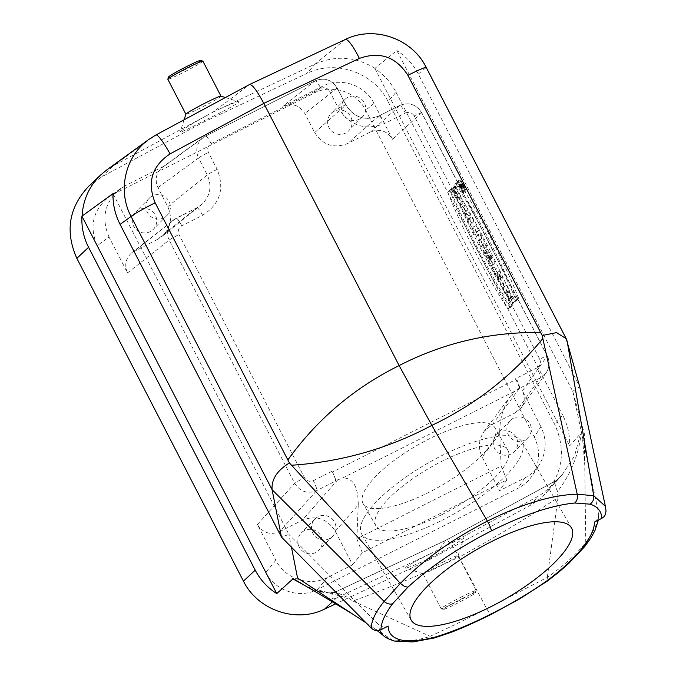 <?xml version="1.0" encoding="UTF-8"?>
<svg xmlns="http://www.w3.org/2000/svg" width="676" height="676" viewBox="0 0 676 676"><rect width="100%" height="100%" fill="white"/><g stroke="black" fill="none" stroke-linecap="round" stroke-linejoin="round"><path stroke-width="0.51" stroke-dasharray="3.38 2.54" d="M519.058 388.565L519.464 388.362A9.861 1.639 -116.8 0 0 516.134 378.399L515.577 378.687A9.861 1.648 62.2 0 1 519.058 388.565L519.531 387.99L515.999 379.473L332.457 472.034A9.861 1.639 63.2 0 1 335.837 480.619L342.808 477.924L515.197 390.99L519.531 387.99M515.577 378.687L515.999 379.473M173.369 219.962C167.2 225.59 165.781 232.307 169.127 240.115L294.668 483.34C300.11 491.722 307.445 494.156 316.647 490.632L335.372 481.194A9.861 1.639 -116.8 0 0 332.043 471.231L332.457 472.034M335.372 481.194L335.837 480.619M279.391 531.775L302.265 520.241C316.106 514.926 327.108 518.568 335.262 531.167L352.618 564.79L327.564 577.422C309.583 586.971 284.951 578.817 275.884 560.303L257.395 524.491C262.829 532.891 270.163 535.316 279.391 531.775L316.647 490.632A9.861 1.639 -116.8 0 0 313.326 480.67C309.633 482.089 306.701 481.118 304.53 477.763L178.988 234.538C177.509 230.829 178.439 227.905 181.768 225.784L202.563 215.298C220.03 204.152 224.897 188.841 217.148 169.346L208.402 152.404C206.924 148.686 207.853 145.771 211.174 143.65A9.861 1.639 -116.8 0 0 205.529 136.079M347.844 97.352A12.329 12.134 44.5 0 0 344.988 116.948A12.329 12.134 44.5 0 0 363.299 101.13A12.329 12.134 44.5 0 0 347.844 97.352M152.455 195.879A12.329 12.134 44.5 0 0 149.599 215.483A12.329 12.134 44.5 0 0 167.91 199.657A12.329 12.134 44.5 0 0 152.455 195.879M318.066 516.743A12.329 12.134 44.5 0 0 315.21 536.347A12.329 12.134 44.5 0 0 333.522 520.52A12.329 12.134 44.5 0 0 318.066 516.743M513.456 418.216A12.329 12.134 44.5 0 0 510.6 437.811A12.329 12.134 44.5 0 0 528.902 421.993A12.329 12.134 44.5 0 0 513.456 418.216M109.047 237.082C100.969 218.018 104.738 201.896 120.353 188.714L125.364 185.672L113.492 194.215L108.473 197.257C92.865 210.43 89.097 226.553 97.175 245.616L109.047 237.082L127.536 272.893C124.181 265.102 125.592 258.376 131.786 252.74L157.356 239.481L196.86 207.76L173.411 219.928M113.492 194.215L313.968 93.111C331.95 83.562 356.582 91.716 365.657 110.23L534.285 436.95L540.893 426.666C547.104 439.797 546.554 452.523 539.237 464.86C535.527 470.564 530.643 474.966 524.576 478.076L499.522 490.708L482.165 457.086C477.949 448.019 478.625 439.425 484.202 431.288L492.584 424.266L519.464 388.362L540.259 377.876L546.081 372.865C549.596 367.474 549.968 361.854 547.214 355.982L421.672 112.757C416.247 104.349 408.912 101.924 399.668 105.481L378.873 115.976C365.04 121.274 354.038 117.632 345.875 105.05L337.13 88.1C331.705 79.683 324.379 77.25 315.143 80.807L205.479 136.104L164.885 165.738L125.364 185.672M164.885 165.738L162.662 167.107C156.088 172.718 154.517 179.562 157.947 187.624L167.775 206.662C172.786 218.263 170.715 228.294 161.572 236.769L157.356 239.481M138.825 209.771A12.329 12.134 44.5 0 0 135.969 229.367A12.329 12.134 44.5 0 0 154.28 213.548A12.329 12.134 44.5 0 0 138.825 209.771M282.855 106.25L322.376 86.325C340.358 76.768 364.989 84.931 374.056 103.436L392.545 139.256C387.111 130.857 379.777 128.432 370.549 131.972L347.675 143.506C333.834 148.821 322.832 145.179 314.678 132.581L304.851 113.543C299.409 105.143 292.083 102.71 282.855 106.25L315.143 80.807M334.214 111.236A12.329 12.134 44.5 0 0 331.358 130.84A12.329 12.134 44.5 0 0 349.661 115.013A12.329 12.134 44.5 0 0 334.214 111.236M486.635 450.098A76.025 23.457 150.1 0 0 494.9 427.731A76.025 23.457 150.1 0 0 492.035 424.874A76.025 23.457 150.1 0 0 428.998 438.977A76.025 23.457 150.1 0 0 365.961 488.452A76.025 23.457 150.1 0 0 363.08 503.527A76.025 23.457 150.1 0 0 371.335 508.242A76.025 23.457 150.1 0 0 486.635 450.098M515.197 390.99L510.557 396.077C503.096 406.741 499.488 419.255 499.725 433.62L482.165 457.086M335.262 531.167L358.255 504.972L356.835 538.814L501.119 466.051L499.725 433.62M358.255 504.972C358.28 486.897 353.134 477.881 342.808 477.924M113.01 193.615L288.914 534.42L281.478 537.09M291.44 547.188L288.914 534.42L378.475 624.463C381.374 627.091 384.619 627.632 388.193 626.086M462.604 190.624L458.582 182.774L462.604 190.624L464.995 189.677L460.795 181.405C462.832 183.576 464.243 186.331 465.029 189.66L464.995 189.677M459.105 184.734L459.731 185.266L459.511 184.345L461.953 183.399L462.19 184.337L459.731 185.266C459.503 183.906 460.238 184.954 461.945 188.427L461.353 189.094L459.105 184.734L461.598 183.838L462.19 184.337C461.902 182.959 462.545 183.88 464.133 187.083L461.945 188.427M430.967 557.692C450.005 547.323 460.939 540.741 463.761 537.935C463.415 537.276 457.424 539.955 445.788 545.98L538.189 496.268C542.482 493.945 548.658 488.647 556.703 480.382L445.746 540.394L332.541 593.418C330.834 598.488 332.17 600.001 336.547 597.956L431.499 553.188C414.219 561.756 405.507 566.725 405.38 568.085C407.789 568.017 416.315 564.544 430.967 557.692L428.643 560.058L531.277 504.82L539.921 498.82L546.394 492.542C563.108 471.654 565.854 448.881 554.616 424.207L388.024 101.442L396.035 92.249C390.956 82.548 383.9 74.614 374.85 68.445L396.829 50.489L572.724 391.277L584.326 433.409L585.754 542.372C576.729 554.007 563.928 565.677 547.357 577.372L486.762 608.763C465.941 619.436 447.03 628.612 430.037 636.31L430.24 636.437C414.287 641.144 401.62 642.327 392.224 639.969L366.113 622.883M562.373 474.527L574.6 455.759L580.566 433.586L569.665 445.89C569.978 435.133 567.646 424.874 562.677 415.115L554.616 424.207M374.85 68.445L569.665 445.89M492.965 263.758L486.019 251.066L485.123 250.306L484.954 250.847L485.883 253.889L482.825 250.728L485.833 256.567L488.055 258.671L488.799 260.116L488.089 260.928L490.81 266.209L492.965 263.758L495.153 262.415L487.565 249.351L488.351 252.976L485.883 253.889M471.628 229.046L473.783 226.604L476.495 231.868L474.349 234.31L471.628 229.046L474.079 228.057L476.183 225.666L473.783 226.604M451.272 189.255L456.689 200.028L460.736 205.022L459.148 198.6L453.359 187.176L452.81 187.793L457.238 196.378L457.948 199.234L454.652 194.578L455.049 193.319L452.328 188.055L451.272 189.255L453.706 188.274L459.012 198.812L462.95 203.653L461.412 197.392L455.759 186.23L453.359 187.176M463.55 192.449L463.525 192.474C462.629 193.311 456.52 181.261 457.669 180.931C458.598 180.272 464.446 191.714 463.55 192.449L463.55 192.449M494.739 273.822L491.773 268.068L497.299 272.175L500.417 278.199L501.482 286.886L498.643 280.303L495.601 274.414L494.739 273.822L497.004 272.479L494.257 267.155L491.773 268.068M502.462 288.77L504.609 286.328L507.33 291.61L506.552 292.497L509.501 298.209L510.279 297.322L513.008 302.594L510.853 305.045L508.132 299.764L508.977 298.8L506.028 293.088L505.183 294.052L502.462 288.77L504.904 287.782L507.008 285.39L504.609 286.328M465.722 210.996L463.102 205.91L460.947 208.352L464.404 215.044L468.181 218.618L466.964 220.004L469.583 225.074L471.73 222.632L468.248 215.881L464.53 212.357L467.91 209.644L465.502 204.972L463.102 205.91M516.422 299.519C501.913 262.702 476.394 213.261 456.215 182.866L453.866 185.57C476.217 221.846 496.285 260.725 514.064 302.206L516.422 299.519L518.619 298.158C504.093 261.358 478.836 212.408 458.607 181.895L456.199 182.841M447.791 192.406L450.148 189.728C467.919 231.243 487.988 270.138 510.372 306.405L508.014 309.084C487.827 278.647 462.342 229.265 447.791 192.406L450.224 191.435L452.531 188.815L450.148 189.728M477.357 235.096L477.864 234.521L484.861 248.058L484.346 248.641L482.216 244.518L480.577 246.385L477.856 241.104L479.495 239.236L477.357 235.096L480.264 233.583L477.864 234.521M213.024 112.14L315.117 64.043L306.929 73.422L202.817 122.517L205.141 120.151C189.483 128.508 181.176 132.411 180.222 131.879C181.912 129.919 190.455 124.629 205.867 116.019L213.024 112.14L249.571 84.517L345.132 39.571C373.701 25.392 411.861 38.642 426.074 67.668L567.105 340.898M220.156 108.811C230.896 103.977 237.048 101.62 238.603 101.73C240.817 101.992 223.029 111.785 205.141 120.151M88.776 186.204L101.501 177.019L202.817 122.517M101.501 177.019L113.458 165.738L205.867 116.019M333.057 593.072L336.04 592.159L346.982 597.102L352.931 601.023C388.903 587.9 424.3 573.273 459.114 557.142C452.362 544.983 447.909 539.397 445.746 540.394L438.834 549.647L431.499 553.188M445.788 545.98L438.834 549.647M428.643 560.058L336.149 603.668M511.115 453.976A12.329 12.134 -135.5 0 1 496.674 434.398A12.329 12.134 -135.5 0 1 515.273 435.876A12.329 12.134 -135.5 0 1 511.115 453.976M540.893 426.666L522.404 390.846C525.159 396.736 524.787 402.364 521.272 407.729L515.458 412.723L492.584 424.266M315.726 552.512A12.329 12.134 -135.5 0 1 301.285 532.933A12.329 12.134 -135.5 0 1 319.883 534.412A12.329 12.134 -135.5 0 1 315.726 552.512M572.825 391.227L579.704 386.689L418.309 73.997C413.23 64.296 406.073 56.454 396.829 50.489M396.035 92.249L562.677 415.115M388.024 101.442C373.777 72.433 335.524 59.226 306.929 73.422M97.175 245.616L265.812 572.344C274.887 590.849 299.51 599.004 317.492 589.455L517.968 488.359C524.035 485.258 528.928 480.847 532.637 475.143C539.955 462.815 540.504 450.081 534.285 436.95M556.238 480.687L562.221 474.687L556.703 480.382M334.121 592.658L314.137 590.799M149.075 139.273L155.826 135.039L113.424 165.755L106.698 169.972M374.969 68.318C355.644 56.547 335.693 55.128 315.117 64.043M352.931 601.023L430.037 636.31M307.022 586.819L345.064 597.423M547.34 577.152L557.996 497.612C525.81 518.855 492.846 538.704 459.114 557.142L486.762 608.763A8.222 1.369 63.2 0 0 491.131 614.425M394.421 641.017L383.579 635.727M379.515 630.294L378.475 624.463M557.996 497.612L557.404 490.996C554.802 485.748 554.447 482.275 556.356 480.594M559.077 489.5C571.245 472.794 578.538 454.542 580.946 434.744M572.724 391.252L598.64 513.439C598.716 521.044 594.415 530.694 585.754 542.397L585.669 544.645L584.791 546.487M605.764 508.073L590.74 438.589M598.64 513.439L598.742 516.151L597.905 518.729L594.491 522.049M606.026 510.938L605.865 509.755M434.355 637.958L431.964 637.679L430.24 636.437M547.543 580.938L547.898 579.214L547.357 577.372M352.618 564.79L362.319 552.791L506.856 479.901L499.522 490.708M356.835 538.814L362.319 552.791M501.119 466.051L506.856 479.901M205.479 136.104L315.185 80.774C324.455 77.199 331.789 79.599 337.189 87.973L345.935 104.924C354.165 117.59 365.158 121.266 378.923 115.934L399.719 105.448C408.997 101.873 416.332 104.265 421.723 112.647A9.861 0.549 -27.3 0 0 414.177 115.934L539.71 359.159A9.861 0.549 -27.3 0 1 547.264 355.872L421.723 112.647M203.256 137.465C196.699 143.075 195.119 149.92 198.524 157.99A9.861 0.549 -27.3 0 1 208.402 152.404M157.947 187.624L198.524 157.99L207.279 174.94C212.298 186.534 210.236 196.564 201.076 205.048L161.564 236.777M181.768 225.784A9.861 1.639 63.2 0 0 176.115 218.213L196.91 207.726L201.034 205.065L196.86 207.76M211.174 143.65L320.838 88.353A9.861 1.639 -116.8 0 0 315.185 80.774M320.838 88.353C324.522 86.934 327.463 87.905 329.635 91.26A9.861 0.549 -27.3 0 1 337.18 87.973M127.536 272.893L169.127 240.115A9.861 0.549 -27.3 0 1 178.988 234.538M257.395 524.491L294.668 483.34A9.861 0.549 -27.3 0 1 304.53 477.763M329.635 91.26L338.38 108.211C349.796 125.854 365.201 130.95 384.576 123.514L405.372 113.019A9.861 1.639 -116.8 0 0 399.719 105.448M515.458 412.723L540.259 377.876A9.861 1.639 -116.8 0 0 536.93 367.913L516.134 378.399M442.974 562.145A19.722 1.099 -27.3 0 1 458.083 555.571A19.722 1.099 -27.3 0 1 458.083 555.638A19.722 1.099 -27.3 0 1 441.056 565.592A19.722 1.099 -27.3 0 1 423.083 573.704A19.722 1.099 -27.3 0 1 423.024 573.662A19.722 1.099 -27.3 0 1 442.974 562.145M461.59 598.818A18.083 1.006 -27.3 0 1 475.439 592.844A18.083 1.006 -27.3 0 1 459.832 601.97A18.083 1.006 -27.3 0 1 443.355 609.406A18.083 1.006 -27.3 0 1 461.59 598.818M461.04 597.153A19.722 1.099 -27.3 0 1 476.149 590.57A19.722 1.099 -27.3 0 1 476.149 590.638A19.722 1.099 -27.3 0 1 459.122 600.592A19.722 1.099 -27.3 0 1 441.149 608.704A19.722 1.099 -27.3 0 1 441.09 608.67A19.722 1.099 -27.3 0 1 461.04 597.153M220.9 96.11A19.722 1.099 -27.3 0 1 220.959 96.153A19.722 1.099 -27.3 0 1 201.009 107.67A19.722 1.099 -27.3 0 1 185.9 114.244A19.722 1.099 -27.3 0 1 185.9 114.176M200.628 60.409A18.083 1.006 -27.3 0 1 185.072 69.628A18.083 1.006 -27.3 0 1 168.544 76.963M202.893 61.144A19.722 1.099 -27.3 0 1 185.866 71.166A19.722 1.099 -27.3 0 1 167.834 79.244M507.008 285.39L509.518 290.257L507.33 291.61M509.518 290.257L506.552 292.497M508.732 291.153L511.893 297.271L509.501 298.209M511.893 297.271L512.678 296.384L510.279 297.322M512.678 296.384L515.197 301.251L513.008 302.594M515.197 301.251L510.853 305.045M513.092 303.642L510.574 298.775L508.132 299.764M510.574 298.775L511.419 297.812L508.977 298.8M511.419 297.812L508.259 291.694L506.028 293.088M508.259 291.694L505.183 294.052M507.414 292.657L504.904 287.782M498.271 276.154L496.742 275.191L498.465 278.537L498.271 276.154L500.671 274.895L498.896 273.772L496.742 275.191M498.896 273.772L500.899 277.659L498.465 278.537M494.257 267.155L499.674 271.177L497.299 272.175M499.674 271.177L502.631 276.906L500.417 278.199M502.631 276.906L503.679 285.407L501.482 286.886M503.679 285.407L501.203 280.625L498.787 281.664M501.203 280.625L501.06 279.264L498.643 280.303M501.06 279.264L497.866 273.07L495.601 274.414M497.866 273.07L497.004 272.479M500.899 277.659L500.671 274.895M465.502 204.972L463.398 207.363L460.947 208.352M463.398 207.363L466.677 213.717L464.404 215.044M466.677 213.717L470.707 217.537L468.181 218.618M470.707 217.537L469.406 219.016L466.964 220.004M469.406 219.016L471.814 223.68L469.583 225.074M471.814 223.68L473.918 221.28L471.73 222.632M473.918 221.28L470.606 214.867L468.248 215.881M470.606 214.867L466.634 211.098L464.53 212.357M466.634 211.098L467.91 209.644M458.607 181.895L456.325 184.565L453.866 185.57M456.325 184.565C478.684 220.925 498.685 259.668 516.312 300.786L514.064 302.206M516.312 300.786L518.619 298.158M465.764 191.08L465.739 191.097C464.877 191.908 458.987 180.306 460.086 179.968C460.973 179.309 466.617 190.353 465.764 191.08M452.531 188.815C470.352 230.372 490.353 269.124 512.535 305.079L510.372 306.405M512.535 305.079L510.236 307.698L508.014 309.084M510.236 307.698C489.999 277.135 464.868 228.446 450.224 191.435M455.759 186.23L455.261 186.796L459.672 195.398L460.28 198.338L456.866 193.285L456.587 192.711L457.238 191.967L454.728 187.117L452.328 188.055M454.728 187.117L453.706 188.274M455.261 186.796L452.81 187.793M456.587 192.711L454.399 194.063M457.238 191.967L455.049 193.319M476.183 225.666L478.684 230.524L476.495 231.868M478.684 230.524L474.349 234.31M476.58 232.916L474.079 228.057M480.264 233.583L487.041 246.715L484.861 248.058M487.041 246.715L484.346 248.641M486.585 247.239L484.455 243.115L482.216 244.518M484.455 243.115L480.577 246.385M482.816 244.982L480.298 240.115L477.856 241.104M480.298 240.115L481.937 238.248L479.495 239.236M481.937 238.248L479.799 234.107M492.204 258.038L489.762 259.026C487.48 255.089 487.328 255.266 489.297 259.55L492.204 258.038C489.661 253.635 489.492 253.821 491.697 258.612C489.492 253.821 489.661 253.635 492.204 258.038M489.762 259.026C487.48 255.089 487.328 255.266 489.297 259.55L489.762 259.026M488.351 252.976L485.334 249.875L482.825 250.728M485.334 249.875L488.106 255.241L485.833 256.567M488.106 255.241L490.328 257.345L488.055 258.671M490.328 257.345L491.249 259.128L488.799 260.116M491.249 259.128L488.089 260.928M490.531 259.939L493.041 264.806L490.81 266.209M493.041 264.806L495.153 262.415M461.083 187.184L463.525 186.196C462.3 184.007 462.232 184.083 463.33 186.415L461.083 187.184C460.119 185.469 460.069 185.528 460.931 187.353C460.069 185.528 460.119 185.469 461.083 187.184M463.525 186.196C462.3 184.007 462.232 184.083 463.33 186.415L463.525 186.196M464.133 187.083L461.353 189.094M463.584 187.7L463.077 186.703L460.635 187.7M463.077 186.703L460.804 187.506M463.246 186.517L462.553 185.173L460.288 186.508M462.553 185.173L462.13 184.869L459.866 186.213M462.13 184.869L461.598 183.838M441.842 520.402A92.468 28.527 150.1 0 0 522.016 441.901A92.468 28.527 150.1 0 0 427.629 463.263A92.468 28.527 150.1 0 0 361.694 534.082A92.468 28.527 150.1 0 0 441.842 520.402M441.842 514.647A76.025 23.457 150.1 0 0 507.76 450.098A76.025 23.457 150.1 0 0 504.896 447.242A76.025 23.457 150.1 0 0 424.689 470.893A76.025 23.457 150.1 0 0 375.94 525.894A76.025 23.457 150.1 0 0 441.842 514.647M332.043 471.231L313.326 480.67M345.132 39.571L315.143 64.034M155.826 135.039L249.571 84.517M529.959 505.547L538.189 496.268M336.547 597.956L332.668 601.564M418.309 73.997L426.074 67.668M374.056 103.436L365.657 110.23M522.404 390.846L547.214 355.982M421.672 112.757L392.545 139.256M524.576 478.076L517.968 488.359M317.492 589.455L327.564 577.422M313.968 93.111L322.376 86.325M275.884 560.303L265.812 572.344M405.372 113.019C409.065 111.608 411.997 112.579 414.177 115.934M539.71 359.159C541.189 362.868 540.259 365.784 536.93 367.913M176.064 218.247L134.482 251.016M217.148 169.346A9.861 0.549 -27.3 0 0 207.279 174.94L167.775 206.662M337.983 479.537L302.265 520.241M370.549 131.972L399.668 105.481M378.873 115.976L347.675 143.506M314.678 132.581L345.875 105.05M337.13 88.1L304.851 113.543M196.919 207.718A9.861 1.639 63.2 0 1 202.563 215.298M338.38 108.211A9.861 0.549 -27.3 0 1 345.935 104.924M384.576 123.514A9.861 1.639 -116.8 0 0 378.932 115.934M562.238 474.67L546.411 492.525M377.216 630.607L371.149 626.179M583.016 439.806L581.199 431.068L582.67 439.78L584.732 464.429M598.809 515.002L598.378 520.097M162.671 167.099L203.265 137.456M131.795 252.731L176.115 218.213M484.185 431.305L510.557 396.077M546.09 372.856L521.289 407.712M120.37 188.697L108.498 197.24M532.671 475.093L539.271 464.809M547.264 355.872C550.027 361.761 549.639 367.414 546.09 372.831M458.083 555.638L463.761 537.935M423.083 573.704L405.38 568.085M475.439 592.844L476.149 590.638M443.355 609.406L441.149 608.704M476.149 590.57L458.083 555.571M441.09 608.67L423.024 573.662M184.1 119.796L180.222 131.879M225.395 97.538L238.603 101.73M335.803 592.201C331.646 593.173 326.187 593.004 319.427 591.703C318.768 592.142 306.186 586.844 306.448 586.506M445.966 540.192L556.492 480.408M333.344 592.937L446.059 540.141M465.739 191.097L463.525 192.474M460.086 179.968L457.669 180.931M460.795 181.405L458.582 182.774M460.736 205.022L462.95 203.653M457.872 199.293L460.297 198.338M490.066 254.624L487.852 255.993M485.081 250.323L487.497 249.36M462.468 184.438L460.263 185.815M571.499 527.981L522.016 441.901M411.185 620.162L361.694 534.082M507.76 450.098L494.9 427.731M375.94 525.894L363.08 503.527M510.304 420.514L496.674 434.398M527.897 437.786L514.267 451.678M344.692 99.651L331.063 113.534M362.285 116.923L348.655 130.814M149.303 198.186L135.673 212.07M166.904 215.458L153.266 229.341M314.915 519.05L301.285 532.933M332.507 536.322L318.878 550.205"/><path stroke-width="1.01" d="M436.054 636.817C453.419 631.435 471.848 623.787 491.325 613.859C510.811 604.141 529.232 593.207 546.605 581.064C561.857 569.691 573.73 558.722 582.239 548.168C590.359 537.817 594.441 529.114 594.491 522.049L601.725 518.408C601.64 511.411 597.778 506.662 590.14 504.169L574.786 503.02C551.962 505.225 524.162 514.52 491.376 530.913C458.573 547.594 430.756 566.344 407.924 587.157L392.562 603.803C384.914 614.002 381.053 622.647 380.96 629.736L388.193 626.086C388.235 633.099 392.317 637.688 400.429 639.851C408.929 641.828 420.802 640.814 436.054 636.817L434.406 637.95M491.334 606.482A92.468 28.527 -29.9 0 1 411.185 620.162A92.468 28.527 -29.9 0 1 477.121 549.335A92.468 28.527 -29.9 0 1 571.499 527.981A92.468 28.527 -29.9 0 1 491.334 606.482M281.478 537.09L272.082 489.678L384.12 601.437C375.704 611.788 371.411 620.661 371.234 628.08L281.478 537.09L120.083 224.39C115.114 214.63 112.757 204.372 113.01 193.615L81.94 216.159L276.754 593.604L293.232 578.631M366.113 622.883L297.55 578.022L291.44 547.188M336.149 603.668L324.531 609.144C295.936 623.34 257.691 610.132 243.445 581.132L76.844 258.359C64.904 231.445 68.884 207.388 88.776 186.204M605.764 508.073L579.704 386.689L566.26 338.735L556.618 332.617L542.177 335.499L407.89 75.323C395.992 56.759 379.811 51.122 359.37 58.432L263.809 103.377L170.065 153.891C151.906 166.059 146.937 182.351 155.142 202.783L287.858 459.925C317.095 419.281 354.182 387.83 399.136 365.572L263.809 103.377C257.125 90.897 252.418 84.584 249.697 84.441M243.445 581.132L255.215 570.164L88.573 247.298L76.844 258.359M542.177 335.499L542.845 338.515C512.484 375.619 475.482 404.578 431.846 425.381L399.136 365.572C443.355 342.859 490.514 331.823 540.614 332.465M255.215 570.164C260.294 579.864 267.468 587.681 276.754 593.604M81.94 216.159C81.39 227.161 83.604 237.538 88.573 247.298M314.137 590.799L292.674 578.774M149.083 139.264L106.698 169.972L100.792 174.864C89.266 186.077 83.038 199.792 82.109 216.007M287.858 459.925L289.429 462.959C277.16 470.454 271.38 479.36 272.082 489.678L131.059 216.447C117.21 190.497 125.271 155.945 149.058 139.281M120.083 224.39L131.059 216.447A24.657 1.369 -27.3 0 1 155.142 202.783M249.647 84.466L155.903 134.989A24.657 3.498 61.7 0 1 170.065 153.891M249.714 84.432L345.275 39.487A24.657 4.698 64.8 0 1 359.37 58.432M426.193 67.372A24.657 1.369 152.7 0 0 407.89 75.323M294.347 579.273L306.448 586.506M491.376 530.913A8.222 1.352 63.2 0 0 487.379 521.12L431.846 425.381C388.134 448.627 341.372 461.919 291.533 465.249L400.378 583.38C423.48 559.779 452.481 539.025 487.379 521.12C522.303 503.789 552.25 494.824 577.203 494.207L593.731 495.736L605.485 506.383M291.533 465.249L289.421 462.959M392.562 603.803C389.655 604.538 386.841 603.752 384.12 601.437L400.378 583.38L404.603 586.548L407.924 587.157M377.216 630.607L383.571 635.727L379.515 630.294M371.234 628.08C374.132 630.725 377.377 631.274 380.96 629.736M542.845 338.515L577.203 494.207C577.895 497.832 577.084 500.772 574.786 503.02M567.105 340.898L593.731 495.736C594.086 499.243 592.886 502.048 590.14 504.169M601.725 518.408L603.888 516.81L605.366 514.597L606.026 510.938M400.429 639.851L397.015 641.203L394.421 641.017M546.605 581.064L547.543 580.938L558.739 572.192L568.55 563.64L584.748 546.546L590.68 538.265L594.99 530.483L598.378 520.097M582.239 548.168L584.748 546.546M184.1 119.796L185.9 114.176A19.722 1.099 -27.3 0 1 205.85 102.727A19.722 1.099 -27.3 0 1 220.9 96.11L225.395 97.538M185.883 114.219L167.834 79.244A19.722 1.099 -27.3 0 1 167.834 79.177L168.544 76.963A18.083 1.006 -27.3 0 1 186.829 66.476A18.083 1.006 -27.3 0 1 200.628 60.409L202.834 61.11A19.722 1.099 -27.3 0 1 202.893 61.144L220.942 96.127M167.834 79.177A19.722 1.099 -27.3 0 1 187.784 67.727A19.722 1.099 -27.3 0 1 202.834 61.11M332.668 601.564L324.531 609.144M491.325 613.859A8.222 1.369 63.2 0 1 491.131 614.425C472.456 623.61 458.142 629.914 448.205 633.336L434.457 637.933M88.793 186.187L100.775 174.873M155.903 134.989L149.075 139.273M345.275 39.487C373.912 25.173 412.149 38.456 426.201 67.38L566.26 338.735M352.188 613.774L310.284 588.635M383.562 635.727C385.312 637.544 388.954 639.31 394.488 641.034M434.355 637.958L412.884 641.955L394.683 641.085M547.509 580.963L519.912 598.733L491.131 614.425M606.034 511.166L605.451 506.383"/></g></svg>
